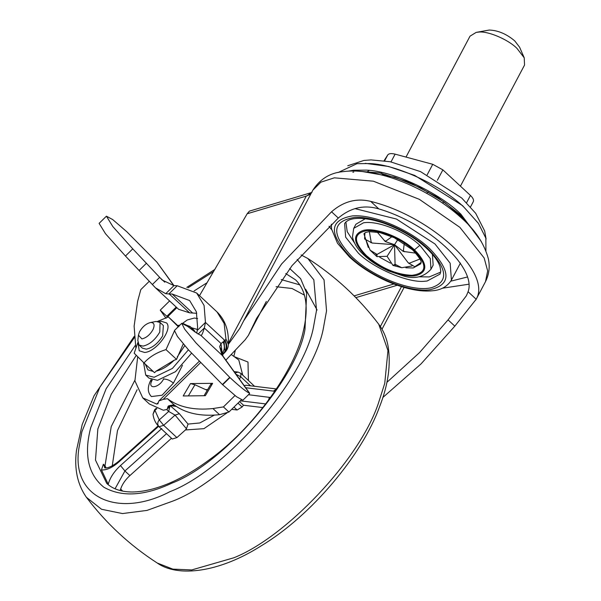 <?xml version="1.0" encoding="UTF-8"?>
<svg xmlns="http://www.w3.org/2000/svg" width="601" height="601" viewBox="0 0 601 601"><rect width="100%" height="100%" fill="white"/><g stroke="black" fill="none" stroke-linecap="round" stroke-linejoin="round"><path stroke-width="0.9" d="M152.278 379.982L152.076 380.365C146.809 389.681 158.995 388.299 163.555 379.066C166.838 379.021 170.128 380.373 173.434 383.115L182.471 365.295M173.434 383.115L162.082 395.218L151.414 396.57C147.726 392.799 147.335 387.728 150.22 381.365L152.076 380.365M173.772 285.61L156.959 262.209L173.974 285.618M222.092 352.652L221.01 343.479L225.18 340.729C227.554 345.207 227.306 349.219 224.428 352.764L224.751 352.569C227.223 349.947 228.418 347.205 228.335 344.335L225.931 338.934L224.128 323.391L216.984 311.881C225.225 319.927 229.011 330.738 228.342 344.313M167.003 317.358L176.867 307.674M176.221 307.081L166.845 316.291L160.227 310.154L166.064 318.282M166.845 316.291L167.356 317.005M169.602 300.943L160.227 310.154M156.959 262.209L126.788 231.731L112.703 219.568L106.422 216.187L112.823 226.562L132.768 248.852L162.21 280.058L173.944 285.618L177.212 285.753L196.655 293.018L204.092 305.473L205.452 322.421L204.317 327.996C202.875 332.984 201.748 335.471 200.929 335.448L195.13 332.053L187.655 326.418L181.75 323.323L184.762 329.31L195.941 342.848L229.965 377.586C239.927 386.766 246.372 391.912 249.302 393.031L221.912 354.921L219.673 346.529L221.01 343.479L204.317 327.996L198.075 334.126M149.333 281.238L140.799 289.622L137.614 301.417L134.121 326.133L135.818 347.678M137.697 356.776L134.909 380.861L142.745 397.862L149.364 404L163.337 410.235L166.853 409.439L170.316 405.465M106.422 216.187L99.112 223.362L105.513 233.744L125.459 256.034L155.509 287.864L178.617 309.297L189.615 312.843L169.287 293.987L172.111 294.002L189.661 300.56L196.369 311.799L197.601 327.094L197.211 330.512L205.452 322.421L225.18 340.729L225.931 338.934M167.416 398.681L174.035 404.819C185.514 413.36 200.689 416.651 219.553 414.69L228.928 412.023L223.422 406.915L212.934 408.545C194.07 410.506 178.895 407.223 167.416 398.681L163.141 399.402L158.844 400.957L157.83 403.887M157.995 403.534L156.718 404.09L158.108 402.73M142.745 397.862L156.718 404.09M196.767 313.286L189.615 312.843M210.823 384.572L212.656 383.325L205.347 395.706L183.192 395.961L190.494 383.581L194.934 384.76L188.361 395.901M207.24 390.342L194.934 384.76M181.75 323.323L174.433 330.497L177.453 336.492L188.624 350.03L222.408 384.527L236.478 396.705L242.894 400.198L249.543 393.663L249.302 393.031M249.648 393.242L222.956 356.1L222.085 351.72L219.673 346.529M224.428 352.764L222.122 353.418C224.684 349.955 224.999 346.056 223.069 341.721M222.302 354.41L223.925 352.817C226.592 349.264 226.915 345.29 224.894 340.895M168.798 405.788L168.25 406.141M167.544 408.192L167.964 406.607L169.76 405.547L174.035 404.819M228.928 412.023L241.264 399.913M201.485 335.185L200.929 335.448L222.956 356.1M197.211 330.512L196.7 333.202M155.509 287.864L165.726 293.694L173.944 285.618M169.287 293.987L165.726 293.694M234.991 395.548L223.422 406.915M190.494 383.581L212.656 383.325M205.662 389.621L207.676 389.598M106.092 467.924L105.017 465.745L103.364 464.212L104.874 467.691C103.327 467.202 106.97 470.801 118.682 461.283L118.803 462.041C112.259 467.706 106.475 470.328 101.456 469.907L108.24 484.248C109.998 477.757 114.077 471.53 120.485 465.565L161.744 428.558M233.834 356.385L235.389 350.098M235.998 374.25L240.731 376.759L240.926 373.394L254.524 386.285M120.102 490.529L120.673 488.959L122.627 491.107M176.904 437.603L172.277 439.008L159.04 426.725L163.667 425.328L176.904 437.603L185.424 429.955L203.934 428.671L227.118 412.827M237.988 403.128L242.128 406.975L237.102 409.995L233.962 407.08M244.134 385.579L245.997 385.249L276.445 388.952M101.456 469.907L103.364 464.212M242.128 406.975L243.503 405.224L239.566 401.573M120.673 488.959C122.273 484.233 125.346 479.778 129.876 475.594L171.525 438.234M243.503 405.224L262.915 407.583M174.328 405.036L170.451 405.908L179.361 413.698L175.071 415.096L168.671 411.445L166.755 409.529M179.361 413.698L188.03 424.081L186.453 428.776L185.424 429.955M231.67 409.334L237.102 409.995M169.925 406.419L168.671 411.445L159.242 419.904L163.667 425.328L175.071 415.096L186.453 428.776M383.318 173.959L382.491 173.974M461.418 217.607L460.081 215.827M386.022 174.703L382.717 174.343M485.931 250.79L485.863 238.146L478.441 223.407L464.393 207.645C443.831 187.054 397.577 164.554 369.848 163.555L356.994 163.675L338.1 172.525M481.318 241.527L460.914 214.219C440.345 193.627 394.091 171.127 366.362 170.121L353.516 170.248L348.347 171.127M460.434 186.145L524.545 65.051L524.23 57.824L519.595 47.201L514.756 40.906C506.53 33.972 498.019 30.35 489.222 30.05L476.172 32.386L470.02 36.173L405.998 157.086M524.23 57.824L516.965 48.381C508.438 39.666 488.05 30.861 478.666 32.093L476.172 32.386M364.897 232.842L364.619 238.98L372.147 243.029L394.519 244.697L385.271 241.542L391.957 236.644M412.038 265.95L401.776 267.723L395.075 264.29L392.971 265.432L387.104 256.304L397.839 239.506M385.271 241.542L377.195 232.061M420.978 262.539L414.825 266.746L408.192 262.802L394.519 244.697L403.286 251.428L404.278 243.367M372.147 243.029L371.2 242.15L369.33 231.625M387.104 256.304L376.88 256.604L377.052 254.403L370.111 250.181L366.34 240.873M403.286 251.428L415.847 253.164M470.538 206.894L473.205 201.838C474.076 200.186 473.152 198.052 470.448 195.438L442.877 169.865L432.743 164.298L395.112 154.149C391.334 153.21 388.877 153.488 387.728 154.983L384.077 160.707M395.075 264.29L394.519 244.697L377.052 254.403M408.192 262.802L409.476 263.155L419.926 259.016M345.883 221.927L347.213 231.701L354.327 242.669M418.792 276.798L429.264 276.926L440.691 272.125M365.243 218.764L355.897 224.248L353.719 228.357L363.5 222.806C377.728 220.372 404.901 231.22 419.866 245.321L430.293 258.535L430.97 269.256L433.148 265.154L432.427 254.336M365.881 255.996C379.223 268.594 403.632 278.165 415.93 275.634C428.197 272.088 427.709 263.486 414.457 249.836C400.694 236.817 375.227 227.155 363.305 230.423C352.178 234.352 353.035 242.879 365.881 255.996L364.589 255.68C370.99 261.548 378.93 266.626 388.411 270.908L402.332 275.641C414.029 279.503 423.577 277.377 430.97 269.256M331.639 229.612L329.108 226.261M225.863 360.142L245.155 339.805L248.348 335.448L256.597 318.38L292.056 265.619L338.31 218.05L331.542 211.777L281.606 263.982L243.593 320.972L239.799 328.349L228.335 344.388M228.38 343.239L306.3 196.076L310.755 194.138M310.987 193.68L306.3 196.076L247.169 213.768L199.509 295.669M382.829 397.486L421.046 363.89L454.822 326.14L448.061 319.867L419.566 352.562L386.886 382.349M338.31 218.05C350.676 207.623 364.176 204.573 378.803 208.9C428.926 223.534 476.901 268.038 468.081 291.718L466.414 295.722L448.061 319.867M378.803 208.9L370.712 201.395C431.225 216.172 492.159 272.704 476.172 299.23L468.081 291.718M370.712 201.395C356.596 197.909 343.539 201.373 331.542 211.777M454.822 326.14L476.172 299.23M329.048 226.314L331.647 229.665M307.735 195.333L311.386 192.59L249.4 211.139L247.169 213.768M139.447 331.955C142.392 326.756 146.111 323.601 150.611 322.497C154.141 322.489 154.96 324.81 153.075 329.468C150.13 334.667 146.411 337.822 141.911 338.926L138.433 335.2L139.447 331.955M160.061 322.474L159.791 331.917L159.355 332.774C154.773 340.234 149.333 344.681 143.046 346.108L139.079 345.087L142.392 348.159L146.351 349.173C152.646 347.746 158.078 343.306 162.661 335.839L163.367 325.539L160.061 322.474L156.095 321.452L150.611 322.497M139.079 345.087L137.824 340.512L138.433 335.2M185.131 324.63L190.051 326.478L193.785 329.911L195.573 332.391M191.524 353.253L175.545 371.643L157.485 380.335L149.025 378.164L145.72 375.092L143.541 362.478M188.429 349.805L172.434 368.413L154.179 377.263L145.72 375.092M190.479 326.846L192.613 330.159M177.753 325.614L180.03 325.006M158.844 321.723L161.143 321.242L166.545 322.925C173.148 329.078 156.155 351.968 144.616 352.464L139.214 350.774L138.245 343.93M137.839 342.585L134.188 353.223L144.007 362.929C149.514 356.821 156.846 352.381 166.004 349.617L174.335 331.143M176.476 328.499L178.189 326.613L168.37 316.915L157.485 321.43M144.007 362.929L154.54 372.695L156.08 371.155L174.192 360.194L176.536 359.39L183.282 343.847M166.004 349.617L176.536 359.39M168.37 316.915L178.903 326.681M191.381 327.68L197.353 329.461M190.96 327.29L183.643 323.736M163.555 379.066L163.757 378.683M224.008 339.633L224.684 349.97M164.787 282.185L159.626 277.392L152.316 284.574M200.418 362.794L163.141 399.402M222.655 384.76L229.965 377.586M222.408 384.527L229.717 377.353M125.459 256.034L132.768 248.852M139.184 270.36L146.494 263.178M168.821 293.994L177.212 285.753M219.553 414.69L212.934 408.545M192.44 312.858L172.111 294.002M134.842 380.29L111.23 426.582L105.017 465.745M137.133 389.696L117.496 430.519L112.244 465.91M274.957 391.168L273.485 391.108L276.34 389.102M158.626 426.319L118.803 462.041M273.485 391.108L245.681 387.72M248.468 394.722L270.54 397.494M304.437 295.129L292.041 288.503L276.084 286.7M248.431 380.358L247.988 362.027L234.187 356.641M299.846 284.874L281.208 279.578M156.869 408.612L154.788 410.475L153 414.262L154.66 409.717L159.242 419.904C157.334 422.36 157.274 424.637 159.04 426.725L172.292 439.015M235.096 372.996L238.049 372.064L234.082 371.576M250.459 385.789L240.731 376.759L239.468 379.081M269.428 397.269L268.467 400.341M265.762 403.932L240.317 400.837M166.56 433.629L124.91 470.989L120.485 465.565M129.876 475.594L124.91 470.989L115.054 488.793M242.729 375.069L238.792 360.007L231.235 354.477M188.03 424.081L199.787 422.961L214.339 415.111M171.323 405.765L176.348 406.456M136.269 355.356L111.23 394.286L97.843 429.009L95.484 460.103L106.738 483.407C112.755 489.056 121.289 491.918 132.348 491.994C155.576 491.648 183.087 479.132 208.615 460.298C253.742 428.318 295.076 369.953 303.295 331.271C308.884 307.472 306.307 290.328 295.572 279.856L285.738 273.575M135.345 345.327L106.129 388.749L90.713 427.694C83.757 454.536 88.129 474.377 103.83 487.216C121.86 497.365 144.593 495.99 172.021 483.091C223.873 463.461 296.992 378.953 304.977 329.438L306.668 293.025L300.598 278.631L289.69 268.549M207.12 282.688L194.108 290.952M134.339 337.649L99.909 387.112L81.901 431.736L79.152 446.813C70.054 497.891 118.202 518.731 169.895 491.693C226.014 470.448 305.143 378.991 313.79 325.396L316.532 310.311L313.835 279.818L297.187 259.467M213.671 271.524L188.038 287.796M134.241 336.312L94.072 395.721L82.194 424.539L76.455 450.562C74.118 468.833 77.439 484.414 86.416 497.32L101.531 509.265L122.454 513.562L146.997 510.407L172.727 501.121C231.588 478.839 314.593 382.905 323.661 326.689L326.538 310.867L324.044 279.856L307.915 258.55L301.101 254.937M86.416 497.312C106.152 523.388 129.771 545.295 157.259 563.032L172.87 569.132L191.742 569.936L233.812 557.788C284.987 537.61 359.105 460.712 378.36 403.399L384.745 383.355L387.961 350.578L378.758 324.27C359.015 298.194 335.403 276.287 307.915 258.55M463.123 218.824L463.469 219.718M478.246 223.129L462.567 205.647L414.743 175.424L388.592 166.477L365.288 163.329M353.764 172.081L352.84 172.247M356.701 171.082L379.847 172.96L408.808 182.126L437.438 197.196L459.818 214.347L476.676 234.608M385.609 241.009L384.324 240.663M371.2 242.15L370.862 242.684M375.768 254.058L376.707 254.937M404.578 251.774L403.632 250.895M387.728 154.983L384.655 160.79M395.112 154.149L391.003 161.902M432.743 164.298L427.191 174.778M442.877 169.865L437.348 180.308M470.448 195.438L466.609 202.687M394.729 264.823L396.014 265.169M409.138 263.681L409.476 263.155M424.922 281.215L427.086 281.035L440.06 274.071L440.781 271.089L440.03 266.679C438.084 260.939 433.441 254.681 426.109 247.882C414.577 237.403 400.221 229.086 383.047 222.926C372.087 219.38 363.109 217.908 356.13 218.501C350.571 218.824 346.739 220.507 344.628 223.542L345.643 237.17L358.346 253.119C373.454 268.294 408.672 283.334 424.922 281.215M414.457 249.836L419.866 245.321M413.946 250.219C398.501 237.23 382.875 230.679 367.076 230.581C353.17 233.196 352.945 241.542 366.392 255.613C381.147 268.121 396.36 274.687 412.031 275.318C427.123 273.192 427.762 264.831 413.946 250.219M352.449 257.19C330.76 234.352 331.519 221.085 354.733 217.412C374.633 216.037 408.364 230.326 427.409 248.198L427.889 248.641C447.61 268.79 448.819 281.801 431.518 287.676C412.985 292.462 374.04 277.579 352.93 257.634L352.449 257.19M405.863 267.798L413.203 267.971L420.745 263.847L420.97 262.938C421.977 261.51 419.197 257.16 412.624 249.881L394.264 237.703L379.997 232.625L369.059 231.648L365.709 232.429L363.943 233.774L368.27 247.424M379.764 257.296L390.477 263.163M350.811 257.378C371.486 277.121 409.386 292.642 429.873 289.75C451.426 284.859 451.313 271.089 429.527 248.453C409.506 229.372 373.289 214.084 352.441 215.909C328.95 220.041 328.401 233.864 350.811 257.378M354.988 208.615L396.405 219.027L434.981 243.976L450.164 263.223L451.419 280.089L460.434 263.065M467.308 277.023L450.788 281.178M442.351 288.232L468.772 284.228M459.9 227.366L419.348 199.329L373.349 181.186L334.329 177.836L320.896 182.156L312.843 190.179C320.055 179.008 330.077 172.833 342.901 171.661C350.796 170.579 359.601 170.827 369.322 172.397C382.266 174.515 395.766 178.67 409.814 184.86C429.918 193.988 446.866 204.791 460.651 217.261C474.933 229.544 484.151 243.322 488.297 258.603C490.078 266.589 489.154 274.259 485.518 281.606L487.659 270.916L484.166 257.987L459.9 227.366M404.09 287.451L381.996 329.19M380.358 326.531L401.468 286.669M248.806 334.494L266.04 301.942M397.208 285.265L355.845 297.638M354.109 295.887L393.79 284.01M153.27 371.471L147.906 369.87L145.217 364.048M184.785 345.62L177.212 356.986M174.192 360.194C167.987 366.167 161.954 369.818 156.08 371.155M151.167 379.569L150.22 381.365M197.616 318.553L194.356 318.034L187.279 319.965L182.651 323.3M216.984 311.881L196.655 293.018M210.974 384.009L204.062 395.721M158.844 400.957L199.111 361.411M224.751 352.569L222.415 354.868M171 405.367L166.853 409.439M305.654 289.209L317.088 310.026M159.002 426.687C155.667 423.389 153.661 419.243 153 414.262M240.926 373.394L238.049 372.064M158.176 425.854L118.682 461.283M154.66 409.717L156.192 408.342M214.94 269.361L186.813 287.368M378.758 324.27C383.295 330.362 386.36 337.431 387.945 345.477C391.146 364.183 388.299 384.73 379.419 407.132C362.29 454.499 311.649 515.553 261.27 545.791C219.087 572.663 177.888 577.584 157.259 563.032M486.096 239.01L484.661 230.964L475.707 213.332L461.696 197.992L420.55 171.631L390.169 161.729L371.02 159.904L363.905 160.444L347.754 165.763M443.26 201.41L442.997 203.386M426.537 193.191L428.318 191.997M369.307 170.399L366.956 172.036M383.258 175.402L381.229 172.389M462.732 217.622L461.057 217.63M361.847 171.435L394.782 177.212L420.384 187.752L444.522 202.304L465.129 220.124L473.498 230.559M370.111 250.181L376.88 256.604M392.971 265.432L401.776 267.723M353.719 228.357L352.471 236.967C353.989 243.683 358.031 249.918 364.589 255.68M331.361 224.203L331.527 228.906L337.484 243.232L349.489 257.04C359.638 266.468 372.342 274.619 387.607 281.486C405.292 288.976 420.324 292.063 432.705 290.741C441.149 290.043 447.384 286.489 451.419 280.089M248.348 335.448L266.341 301.462M485.518 281.606L475.819 299.929M312.843 190.179L243.593 320.972M312.032 192.215L311.393 192.59"/></g></svg>
